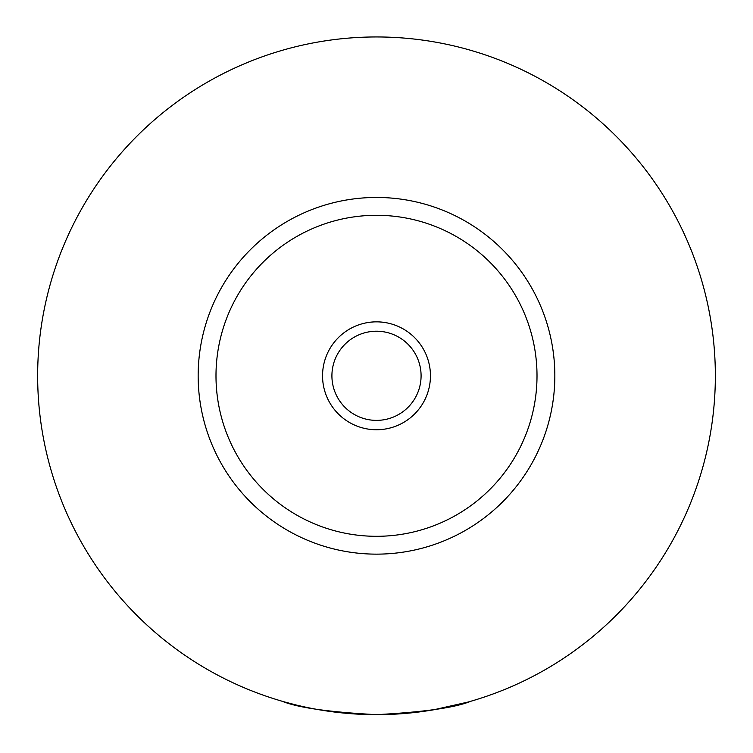 <?xml version="1.0" encoding="UTF-8"?>
<svg xmlns="http://www.w3.org/2000/svg" width="753" height="753" viewBox="0 0 753 753"><rect width="100%" height="100%" fill="white"/><g stroke="black" fill="none" stroke-linecap="round" stroke-linejoin="round"><path stroke-width="1.13" d="M470.87 701.241C455.264 707.66 423.807 712.131 376.5 714.653C329.193 712.131 297.736 707.66 282.13 701.241M467.877 702.097L433.841 709.759M294.668 704.61L285.123 702.097M430.452 375.803A53.952 53.952 0 0 0 376.5 321.851A53.952 53.952 0 0 0 322.548 375.803A53.952 53.952 0 0 0 376.5 429.747A53.952 53.952 0 0 0 430.452 375.803M331.913 375.803A44.587 44.587 0 0 0 376.5 420.381A44.587 44.587 0 0 0 421.087 375.803A44.587 44.587 0 0 0 376.5 331.216A44.587 44.587 0 0 0 331.913 375.803M554.839 375.803A178.339 178.339 0 0 1 376.5 554.142A178.339 178.339 0 0 1 198.161 375.803A178.339 178.339 0 0 1 376.5 197.455A178.339 178.339 0 0 1 554.839 375.803M715.35 375.803A338.85 338.85 0 0 1 376.5 714.653A338.85 338.85 0 0 1 37.65 375.803A338.85 338.85 0 0 1 376.5 36.953A338.85 338.85 0 0 1 715.35 375.803M537.011 375.803A160.511 160.511 0 0 0 376.5 215.292A160.511 160.511 0 0 0 215.989 375.803A160.511 160.511 0 0 0 376.5 536.305A160.511 160.511 0 0 0 537.011 375.803"/></g></svg>
